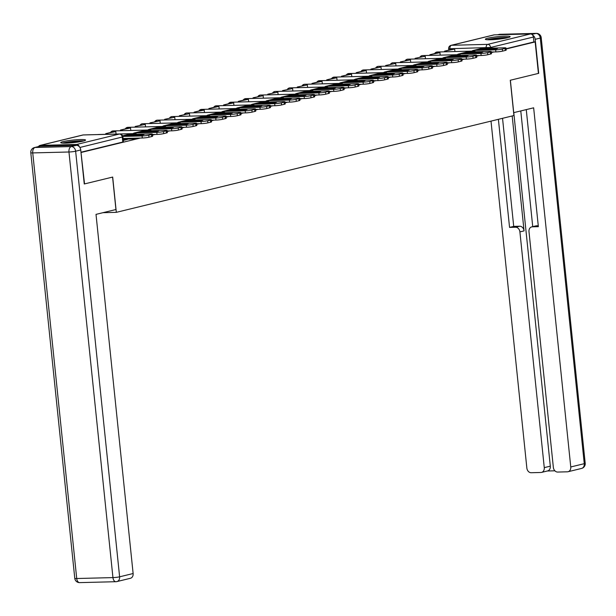 <?xml version="1.0" encoding="UTF-8"?>
<svg xmlns="http://www.w3.org/2000/svg" width="616" height="616" viewBox="0 0 616 616"><rect width="100%" height="100%" fill="white"/><g stroke="black" fill="none" stroke-linecap="round" stroke-linejoin="round"><path stroke-width="0.92" d="M127.412 139.131L133.071 138.985L138.13 138.115M63.148 141.611A12.474 1.286 -5.9 0 0 60.73 142.635A12.474 1.286 -5.9 0 0 69.323 142.974A12.474 1.286 -5.9 0 0 83.121 141.102A12.474 1.286 -5.9 0 0 85.539 140.071A12.474 1.286 -5.9 0 0 76.946 139.732A12.474 1.286 -5.9 0 0 63.148 141.611M487.757 38.223A12.474 1.286 -5.9 0 0 485.331 39.247A12.474 1.286 -5.9 0 0 493.924 39.586A12.474 1.286 -5.9 0 0 507.723 37.715A12.474 1.286 -5.9 0 0 510.148 36.683A12.474 1.286 -5.9 0 0 501.555 36.344A12.474 1.286 -5.9 0 0 487.757 38.223M80.996 152.437L84.538 183.915L112.682 177.061L116.324 212.343L513.921 115.539L510.279 80.257L538.423 73.404L535.165 41.919L506.113 48.987M81.281 152.429L140.317 138.061M152.529 135.081L155.047 134.473M167.259 131.501L169.785 130.885M181.989 127.912L184.515 127.296M196.727 124.324L199.245 123.708M211.457 120.736L213.983 120.12M226.188 117.148L228.713 116.532M240.925 113.56L243.443 112.944M255.655 109.971L258.181 109.363M270.385 106.383L272.911 105.775M285.123 102.803L287.641 102.187M299.853 99.215L302.379 98.599M314.591 95.626L317.109 95.01M329.321 92.038L331.839 91.422M344.051 88.45L346.577 87.834M358.789 84.862L361.307 84.246M373.519 81.273L376.037 80.665M388.249 77.685L390.775 77.077M402.987 74.105L405.505 73.489M417.717 70.517L420.243 69.901M432.447 66.928L434.973 66.312M447.185 63.34L449.703 62.724M461.915 59.752L464.441 59.136M476.645 56.164L479.171 55.548M491.383 52.576L493.901 51.96M494.263 34.866L451.482 45.276A3.196 2.541 -103.7 0 0 451.051 45.338L493.84 34.919A3.196 2.541 76.3 0 1 494.263 34.866L530.492 33.942A3.196 2.541 76.3 0 1 533.379 37.045L490.598 47.463L448.633 48.772L448.771 50.135M535.165 41.919L533.887 41.95L533.379 37.045M79.302 146.685A3.196 2.541 -103.7 0 0 76.607 144.46L40.387 145.376A3.196 2.541 -103.7 0 0 39.955 145.438A3.196 2.541 -103.7 0 0 38.531 146.57M123.262 140.425L127.489 139.393L127.343 138.454A1.917 1.525 76.3 0 1 127.335 138.384M102.941 212.689L116.324 212.343M533.887 41.95L506.083 48.718M492.623 51.998L491.352 52.306M80.973 152.229L122.784 142.05L123.408 141.78L122.9 136.875L79.888 147.463M126.442 135.428A9.918 1.024 -5.9 0 0 124.84 135.944L139.709 135.566A9.918 1.024 174.1 0 0 144.052 134.511L129.183 134.889A9.918 1.024 -5.9 0 0 126.442 135.428M152.429 134.103L152.637 136.159A4.797 0.493 174.1 0 1 151.705 136.552L151.498 134.496A4.797 0.493 -5.9 0 0 152.429 134.103A4.797 0.493 -5.9 0 0 150.489 133.903L128.467 134.465A3.996 3.172 -103.7 0 0 127.936 134.534L122.607 135.828M123.069 138.492L142.296 138.007L142.08 135.951L122.823 136.436M142.08 135.951A4.797 0.493 -5.9 0 0 148.756 135.166L148.964 137.222A4.797 0.493 174.1 0 1 142.296 138.007M151.498 134.496L148.756 135.166M151.705 136.552L148.964 137.222M129.283 135.836L129.183 134.889M76.407 145.322L40.179 146.238L35.081 147.478L71.31 146.562L76.407 145.322A4.797 3.812 76.3 0 1 80.734 149.973L84.253 183.984L112.582 177.085L115.939 209.525L96.011 214.376L133.125 573.527A4.797 3.812 76.3 0 1 130.423 578.285L116.917 581.573A4.797 3.812 -103.7 0 0 119.62 576.815L133.125 573.527M34.434 147.563A4.797 4.797 0 0 0 30.8 152.722A4.797 0.493 -5.9 0 0 32.74 152.914L76.723 578.516L112.944 577.6L68.961 151.998L32.74 152.914A4.797 2.872 88.5 0 1 35.081 147.478A4.797 3.812 -103.7 0 0 34.434 147.563L39.54 146.323A4.797 3.812 76.3 0 1 40.179 146.238M513.629 112.666L533.649 107.815L570.763 466.967L584.268 463.679L540.286 38.077L535.188 39.316L538.7 73.335L510.371 80.234L513.721 112.666M512.181 115.962L524.062 230.885L519.904 231.893L544.267 467.636L550.311 466.166A4.797 3.812 76.3 0 1 547.609 470.924L541.564 472.395A4.797 3.812 -103.7 0 0 544.267 467.636M519.904 231.893A4.797 3.812 -103.7 0 0 515.577 227.242L519.727 226.234A4.797 3.812 76.3 0 1 524.062 230.885M498.39 119.319L509.555 227.396L515.577 227.242M491.006 121.113L526.857 468.075A4.797 3.812 -103.7 0 0 531.185 472.726L540.917 472.48A4.797 3.812 -103.7 0 0 541.564 472.395M531.7 226.904L535.851 225.895A4.797 3.812 76.3 0 1 536.498 225.81L532.34 226.819A4.797 3.812 -103.7 0 0 531.7 226.904A4.797 3.812 -103.7 0 0 528.99 231.662L553.353 467.405A4.797 3.812 -103.7 0 0 557.688 472.056L567.413 471.81A4.797 3.812 -103.7 0 0 568.06 471.725A4.797 3.812 -103.7 0 0 570.763 466.967M547.285 471.001L554.893 470.809M532.34 226.819L538.361 226.665L526.264 109.609M535.188 39.316A4.797 3.812 -103.7 0 0 532.655 35.143M513.775 112.651L550.311 466.166M532.732 226.65L520.782 110.949M536.498 225.81L538.269 225.764M502.541 118.303L513.713 226.388L519.727 226.234M513.713 226.388L509.555 227.396M63.494 143.158A10.795 1.117 174.1 0 1 79.641 141.072A10.795 1.117 174.1 0 1 82.937 141.149M78.255 142.011A9.995 1.032 -5.9 0 0 68.253 143.043M83.938 140.887A12.389 1.278 -5.9 0 0 80.581 140.841A12.389 1.278 -5.9 0 0 62.462 143.105M488.103 39.77A10.795 1.117 174.1 0 1 504.242 37.684A10.795 1.117 174.1 0 1 507.546 37.761M502.864 38.623A9.995 1.032 -5.9 0 0 492.854 39.655M508.547 37.499A12.389 1.278 -5.9 0 0 505.189 37.453A12.389 1.278 -5.9 0 0 487.071 39.717M141.179 131.839A9.918 1.024 -5.9 0 0 139.57 132.355L154.439 131.978A9.918 1.024 174.1 0 0 158.782 130.923L143.913 131.3A9.918 1.024 -5.9 0 0 141.179 131.839M116.07 134.057L115.808 131.57L114.145 131.608L105.736 133.657L105.806 134.319M115.808 131.57L105.736 133.657M107.469 134.28L107.407 133.618M167.159 130.515L167.367 132.571A4.797 0.493 174.1 0 1 166.436 132.964L166.228 130.908A4.797 0.493 -5.9 0 0 167.159 130.515A4.797 0.493 -5.9 0 0 165.219 130.315L143.205 130.877A3.996 3.172 -103.7 0 0 142.666 130.946L134.257 132.994A3.996 3.172 -103.7 0 0 133.095 133.626M152.468 134.534L157.026 134.419L156.811 132.363L134.796 132.925A3.996 3.172 -103.7 0 0 134.257 132.994M156.811 132.363A4.797 0.493 -5.9 0 0 163.486 131.578L163.702 133.633A4.797 0.493 174.1 0 1 157.026 134.419M166.228 130.908L163.486 131.578M166.436 132.964L163.702 133.633M144.013 132.248L143.913 131.3M155.91 128.259A9.918 1.024 -5.9 0 0 154.3 128.767L169.169 128.39A9.918 1.024 174.1 0 0 173.512 127.335L158.651 127.712A9.918 1.024 -5.9 0 0 155.91 128.259M130.8 130.469L130.546 127.982L128.875 128.02L120.474 130.068L120.544 130.731M130.546 127.982L120.474 130.068M122.207 130.692L122.137 130.03M181.889 126.927L182.105 128.983A4.797 0.493 174.1 0 1 181.173 129.375L180.958 127.32A4.797 0.493 -5.9 0 0 181.889 126.927A4.797 0.493 -5.9 0 0 179.949 126.727L157.935 127.289A3.996 3.172 -103.7 0 0 157.396 127.358L148.995 129.406A3.996 3.172 -103.7 0 0 147.825 130.038M167.206 130.946L171.756 130.831L171.548 128.775L149.534 129.337A3.996 3.172 -103.7 0 0 148.995 129.406M171.548 128.775A4.797 0.493 -5.9 0 0 178.224 127.989L178.432 130.045A4.797 0.493 174.1 0 1 171.756 130.831M180.958 127.32L178.224 127.989M181.173 129.375L178.432 130.045M158.743 128.659L158.651 127.712M170.64 124.671A9.918 1.024 -5.9 0 0 169.038 125.187L183.907 124.809A9.918 1.024 174.1 0 0 188.25 123.747L173.381 124.124A9.918 1.024 -5.9 0 0 170.64 124.671M145.53 126.888L145.276 124.394L135.204 126.48L135.274 127.142M145.276 124.394L135.204 126.48M136.937 127.104L136.868 126.442M196.627 123.339L196.835 125.394A4.797 0.493 174.1 0 1 195.903 125.795L195.696 123.731A4.797 0.493 -5.9 0 0 196.627 123.339A4.797 0.493 -5.9 0 0 194.687 123.146L172.665 123.701A3.996 3.172 -103.7 0 0 172.134 123.77L163.725 125.818A3.996 3.172 -103.7 0 0 162.562 126.457M181.936 127.358L186.494 127.243L186.278 125.187L164.264 125.749A3.996 3.172 -103.7 0 0 163.725 125.818M186.278 125.187A4.797 0.493 -5.9 0 0 192.954 124.401L193.162 126.457A4.797 0.493 174.1 0 1 186.494 127.243M195.696 123.731L192.954 124.401M195.903 125.795L193.162 126.457M173.481 125.071L173.381 124.124M185.377 121.082A9.918 1.024 -5.9 0 0 183.768 121.598L198.637 121.221A9.918 1.024 174.1 0 0 202.98 120.159L188.111 120.536A9.918 1.024 -5.9 0 0 185.377 121.082M160.268 123.3L160.006 120.805L149.942 122.9L150.004 123.554M160.006 120.805L149.942 122.9M151.675 123.516L151.605 122.854M211.357 119.75L211.573 121.806A4.797 0.493 174.1 0 1 210.634 122.207L210.426 120.151A4.797 0.493 -5.9 0 0 211.357 119.75A4.797 0.493 -5.9 0 0 209.417 119.558L187.403 120.112A3.996 3.172 -103.7 0 0 186.864 120.182L178.455 122.23A3.996 3.172 -103.7 0 0 177.293 122.869M196.666 123.778L201.224 123.662L201.016 121.598L178.994 122.161A3.996 3.172 -103.7 0 0 178.455 122.23M201.016 121.598A4.797 0.493 -5.9 0 0 207.684 120.813L207.9 122.869A4.797 0.493 174.1 0 1 201.224 123.662M210.426 120.151L207.684 120.813M210.634 122.207L207.9 122.869M188.211 121.483L188.111 120.536M200.108 117.494A9.918 1.024 -5.9 0 0 198.498 118.01L213.367 117.633A9.918 1.024 174.1 0 0 217.718 116.57L202.849 116.948A9.918 1.024 -5.9 0 0 200.108 117.494M174.998 119.712L174.744 117.217L164.672 119.311L164.742 119.974M174.744 117.217L164.672 119.311M166.405 119.928L166.335 119.265M226.087 116.162L226.303 118.218A4.797 0.493 174.1 0 1 225.371 118.619L225.156 116.563A4.797 0.493 -5.9 0 0 226.087 116.162A4.797 0.493 -5.9 0 0 224.147 115.97L202.133 116.524A3.996 3.172 -103.7 0 0 201.594 116.593L193.193 118.642A3.996 3.172 -103.7 0 0 192.023 119.281M211.404 120.189L215.954 120.074L215.746 118.018L193.732 118.572A3.996 3.172 -103.7 0 0 193.193 118.642M215.746 118.018A4.797 0.493 -5.9 0 0 222.422 117.225L222.63 119.281A4.797 0.493 174.1 0 1 215.954 120.074M225.156 116.563L222.422 117.225M225.371 118.619L222.63 119.281M202.941 117.895L202.849 116.948M214.838 113.906A9.918 1.024 -5.9 0 0 213.236 114.422L228.105 114.045A9.918 1.024 174.1 0 0 232.448 112.99L217.579 113.367A9.918 1.024 -5.9 0 0 214.838 113.906M189.728 116.124L189.474 113.629L179.402 115.723L179.472 116.386M189.474 113.629L179.402 115.723M181.135 116.339L181.066 115.677M240.825 112.574L241.033 114.638A4.797 0.493 174.1 0 1 240.101 115.03L239.894 112.974A4.797 0.493 -5.9 0 0 240.825 112.574A4.797 0.493 -5.9 0 0 238.885 112.381L216.863 112.936A3.996 3.172 -103.7 0 0 216.332 113.013L207.923 115.053A3.996 3.172 -103.7 0 0 206.76 115.693M226.134 116.601L230.692 116.486L230.476 114.43L208.462 114.984A3.996 3.172 -103.7 0 0 207.923 115.053M230.476 114.43A4.797 0.493 -5.9 0 0 237.152 113.637L237.368 115.7A4.797 0.493 174.1 0 1 230.692 116.486M239.894 112.974L237.152 113.637M240.101 115.03L237.368 115.7M217.679 114.306L217.579 113.367M229.575 110.318A9.918 1.024 -5.9 0 0 227.966 110.834L242.835 110.456A9.918 1.024 174.1 0 0 247.178 109.402L232.309 109.779A9.918 1.024 -5.9 0 0 229.575 110.318M204.466 112.536L204.204 110.048L202.541 110.087L194.14 112.135L194.202 112.797M204.204 110.048L194.14 112.135M195.873 112.751L195.803 112.089M255.555 108.994L255.771 111.049A4.797 0.493 174.1 0 1 254.839 111.442L254.624 109.386A4.797 0.493 -5.9 0 0 255.555 108.994A4.797 0.493 -5.9 0 0 253.615 108.793L231.601 109.348A3.996 3.172 -103.7 0 0 231.062 109.425L222.653 111.465A3.996 3.172 -103.7 0 0 221.49 112.104M240.864 113.013L245.422 112.897L245.214 110.841L223.192 111.396A3.996 3.172 -103.7 0 0 222.653 111.465M245.214 110.841A4.797 0.493 -5.9 0 0 251.882 110.056L252.098 112.112A4.797 0.493 174.1 0 1 245.422 112.897M254.624 109.386L251.882 110.056M254.839 111.442L252.098 112.112M232.409 110.718L232.309 109.779M244.306 106.73A9.918 1.024 -5.9 0 0 242.696 107.246L257.565 106.868A9.918 1.024 174.1 0 0 261.916 105.813L247.047 106.191A9.918 1.024 -5.9 0 0 244.306 106.73M219.196 108.947L218.942 106.46L217.279 106.499L208.87 108.547L208.94 109.209M218.942 106.46L208.87 108.547M210.603 109.163L210.533 108.508M270.285 105.405L270.501 107.461A4.797 0.493 174.1 0 1 269.569 107.854L269.354 105.798A4.797 0.493 -5.9 0 0 270.285 105.405A4.797 0.493 -5.9 0 0 268.353 105.205L246.331 105.767A3.996 3.172 -103.7 0 0 245.792 105.836L237.391 107.885A3.996 3.172 -103.7 0 0 236.221 108.516M255.601 109.425L260.16 109.309L259.944 107.253L237.93 107.808A3.996 3.172 -103.7 0 0 237.391 107.885M259.944 107.253A4.797 0.493 -5.9 0 0 266.62 106.468L266.828 108.524A4.797 0.493 174.1 0 1 260.16 109.309M269.354 105.798L266.62 106.468M269.569 107.854L266.828 108.524M247.139 107.138L247.047 106.191M259.036 103.141A9.918 1.024 -5.9 0 0 257.434 103.657L272.303 103.28A9.918 1.024 174.1 0 0 276.646 102.225L261.777 102.603A9.918 1.024 -5.9 0 0 259.036 103.141M233.926 105.359L233.672 102.872L232.009 102.911L223.6 104.959L223.67 105.621M233.672 102.872L223.6 104.959M225.333 105.582L225.264 104.92M285.023 101.817L285.231 103.873A4.797 0.493 174.1 0 1 284.299 104.266L284.091 102.21A4.797 0.493 -5.9 0 0 285.023 101.817A4.797 0.493 -5.9 0 0 283.083 101.617L261.069 102.179A3.996 3.172 -103.7 0 0 260.53 102.248L252.121 104.296A3.996 3.172 -103.7 0 0 250.958 104.928M270.332 105.836L274.89 105.721L274.674 103.665L252.66 104.219A3.996 3.172 -103.7 0 0 252.121 104.296M274.674 103.665A4.797 0.493 -5.9 0 0 281.35 102.88L281.566 104.936A4.797 0.493 174.1 0 1 274.89 105.721M284.091 102.21L281.35 102.88M284.299 104.266L281.566 104.936M261.877 103.55L261.777 102.603M273.774 99.561A9.918 1.024 -5.9 0 0 272.164 100.069L287.033 99.692A9.918 1.024 174.1 0 0 291.376 98.637L276.507 99.014A9.918 1.024 -5.9 0 0 273.774 99.561M248.664 101.771L248.402 99.284L246.739 99.322L238.338 101.371L238.407 102.033M248.402 99.284L238.338 101.371M240.071 101.994L240.001 101.332M299.753 98.229L299.969 100.285A4.797 0.493 174.1 0 1 299.037 100.678L298.822 98.622A4.797 0.493 -5.9 0 0 299.753 98.229A4.797 0.493 -5.9 0 0 297.813 98.029L275.799 98.591A3.996 3.172 -103.7 0 0 275.26 98.66L266.859 100.708A3.996 3.172 -103.7 0 0 265.689 101.34M285.062 102.248L289.62 102.133L289.412 100.077L267.39 100.639A3.996 3.172 -103.7 0 0 266.859 100.708M289.412 100.077A4.797 0.493 -5.9 0 0 296.08 99.291L296.296 101.347A4.797 0.493 174.1 0 1 289.62 102.133M298.822 98.622L296.08 99.291M299.037 100.678L296.296 101.347M276.607 99.961L276.507 99.014M288.504 95.973A9.918 1.024 -5.9 0 0 286.894 96.489L301.763 96.111A9.918 1.024 174.1 0 0 306.113 95.049L291.245 95.426A9.918 1.024 -5.9 0 0 288.504 95.973M263.394 98.19L263.14 95.696L253.068 97.782L253.138 98.444M263.14 95.696L253.068 97.782M254.801 98.406L254.731 97.744M314.483 94.641L314.699 96.697A4.797 0.493 174.1 0 1 313.767 97.097L313.552 95.033A4.797 0.493 -5.9 0 0 314.483 94.641A4.797 0.493 -5.9 0 0 312.551 94.441L290.529 95.003A3.996 3.172 -103.7 0 0 289.99 95.072L281.589 97.12A3.996 3.172 -103.7 0 0 280.419 97.759M299.8 98.66L304.358 98.545L304.142 96.489L282.128 97.051A3.996 3.172 -103.7 0 0 281.589 97.12M304.142 96.489A4.797 0.493 -5.9 0 0 310.818 95.703L311.026 97.759A4.797 0.493 174.1 0 1 304.358 98.545M313.552 95.033L310.818 95.703M313.767 97.097L311.026 97.759M291.337 96.373L291.245 95.426M303.234 92.385A9.918 1.024 -5.9 0 0 301.632 92.901L316.501 92.523A9.918 1.024 174.1 0 0 320.844 91.461L305.975 91.838A9.918 1.024 -5.9 0 0 303.234 92.385M278.124 94.602L277.87 92.107L267.798 94.194L267.868 94.856M277.87 92.107L267.798 94.194M269.531 94.818L269.462 94.156M329.221 91.053L329.429 93.108A4.797 0.493 174.1 0 1 328.497 93.509L328.29 91.453A4.797 0.493 -5.9 0 0 329.221 91.053A4.797 0.493 -5.9 0 0 327.281 90.86L305.267 91.414A3.996 3.172 -103.7 0 0 304.728 91.484L296.319 93.532A3.996 3.172 -103.7 0 0 295.156 94.171M314.53 95.08L319.088 94.964L318.872 92.901L296.858 93.463A3.996 3.172 -103.7 0 0 296.319 93.532M318.872 92.901A4.797 0.493 -5.9 0 0 325.548 92.115L325.764 94.171A4.797 0.493 174.1 0 1 319.088 94.964M328.29 91.453L325.548 92.115M328.497 93.509L325.764 94.171M306.075 92.785L305.975 91.838M317.971 88.796A9.918 1.024 -5.9 0 0 316.362 89.312L331.231 88.935A9.918 1.024 174.1 0 0 335.574 87.872L320.705 88.25A9.918 1.024 -5.9 0 0 317.971 88.796M292.862 91.014L292.6 88.519L282.536 90.614L282.605 91.276M292.6 88.519L282.536 90.614M284.269 91.23L284.199 90.567M343.951 87.464L344.167 89.52A4.797 0.493 174.1 0 1 343.235 89.921L343.02 87.865A4.797 0.493 -5.9 0 0 343.951 87.464A4.797 0.493 -5.9 0 0 342.011 87.272L319.997 87.826A3.996 3.172 -103.7 0 0 319.458 87.896L311.057 89.944A3.996 3.172 -103.7 0 0 309.887 90.583M329.267 91.491L333.818 91.376L333.61 89.32L311.588 89.874A3.996 3.172 -103.7 0 0 311.057 89.944M333.61 89.32A4.797 0.493 -5.9 0 0 340.278 88.527L340.494 90.583A4.797 0.493 174.1 0 1 333.818 91.376M343.02 87.865L340.278 88.527M343.235 89.921L340.494 90.583M320.805 89.197L320.705 88.25M332.702 85.208A9.918 1.024 -5.9 0 0 331.1 85.724L345.961 85.347A9.918 1.024 174.1 0 0 350.312 84.292L335.443 84.662A9.918 1.024 -5.9 0 0 332.702 85.208M307.592 87.426L307.338 84.931L297.266 87.025L297.335 87.688M307.338 84.931L297.266 87.025M298.999 87.641L298.929 86.979M358.681 83.876L358.897 85.94A4.797 0.493 174.1 0 1 357.965 86.332L357.75 84.276A4.797 0.493 -5.9 0 0 358.681 83.876A4.797 0.493 -5.9 0 0 356.749 83.684L334.727 84.238A3.996 3.172 -103.7 0 0 334.195 84.315L325.787 86.356A3.996 3.172 -103.7 0 0 324.617 86.995M343.998 87.903L348.556 87.788L348.34 85.732L326.326 86.286A3.996 3.172 -103.7 0 0 325.787 86.356M348.34 85.732A4.797 0.493 -5.9 0 0 355.016 84.939L355.224 87.002A4.797 0.493 174.1 0 1 348.556 87.788M357.75 84.276L355.016 84.939M357.965 86.332L355.224 87.002M335.535 85.609L335.443 84.662M347.432 81.62A9.918 1.024 -5.9 0 0 345.83 82.136L360.699 81.759A9.918 1.024 174.1 0 0 365.042 80.704L350.173 81.081A9.918 1.024 -5.9 0 0 347.432 81.62M322.322 83.838L322.068 81.351L320.405 81.389L311.996 83.437L312.066 84.099M322.068 81.351L311.996 83.437M313.729 84.053L313.66 83.391M373.419 80.296L373.627 82.352A4.797 0.493 174.1 0 1 372.695 82.744L372.488 80.688A4.797 0.493 -5.9 0 0 373.419 80.296A4.797 0.493 -5.9 0 0 371.479 80.095L349.465 80.65A3.996 3.172 -103.7 0 0 348.925 80.727L340.517 82.767A3.996 3.172 -103.7 0 0 339.354 83.406M358.728 84.315L363.286 84.2L363.07 82.144L341.056 82.698A3.996 3.172 -103.7 0 0 340.517 82.767M363.07 82.144A4.797 0.493 -5.9 0 0 369.746 81.358L369.962 83.414A4.797 0.493 174.1 0 1 363.286 84.2M372.488 80.688L369.746 81.358M372.695 82.744L369.962 83.414M350.273 82.02L350.173 81.081M362.17 78.032A9.918 1.024 -5.9 0 0 360.56 78.548L375.429 78.17A9.918 1.024 174.1 0 0 379.772 77.116L364.903 77.493A9.918 1.024 -5.9 0 0 362.17 78.032M337.06 80.249L336.798 77.762L335.135 77.801L326.734 79.849L326.803 80.511M336.798 77.762L326.734 79.849M328.467 80.465L328.397 79.803M388.149 76.707L388.365 78.763A4.797 0.493 174.1 0 1 387.433 79.156L387.218 77.1A4.797 0.493 -5.9 0 0 388.149 76.707A4.797 0.493 -5.9 0 0 386.209 76.507L364.195 77.069A3.996 3.172 -103.7 0 0 363.656 77.139L355.255 79.187A3.996 3.172 -103.7 0 0 354.085 79.818M373.465 80.727L378.016 80.611L377.808 78.555L355.786 79.11A3.996 3.172 -103.7 0 0 355.255 79.187M377.808 78.555A4.797 0.493 -5.9 0 0 384.476 77.77L384.692 79.826A4.797 0.493 174.1 0 1 378.016 80.611M387.218 77.1L384.476 77.77M387.433 79.156L384.692 79.826M365.003 78.432L364.903 77.493M376.9 74.444A9.918 1.024 -5.9 0 0 375.298 74.959L390.159 74.582A9.918 1.024 174.1 0 0 394.51 73.527L379.641 73.905A9.918 1.024 -5.9 0 0 376.9 74.444M351.79 76.661L351.536 74.174L349.873 74.213L341.464 76.261L341.534 76.923M351.536 74.174L341.464 76.261M343.197 76.885L343.127 76.222M402.879 73.119L403.095 75.175A4.797 0.493 174.1 0 1 402.163 75.568L401.948 73.512A4.797 0.493 -5.9 0 0 402.879 73.119A4.797 0.493 -5.9 0 0 400.947 72.919L378.925 73.481A3.996 3.172 -103.7 0 0 378.393 73.55L369.985 75.599A3.996 3.172 -103.7 0 0 368.815 76.23M388.195 77.139L392.754 77.023L392.538 74.967L370.524 75.522A3.996 3.172 -103.7 0 0 369.985 75.599M392.538 74.967A4.797 0.493 -5.9 0 0 399.214 74.182L399.422 76.238A4.797 0.493 174.1 0 1 392.754 77.023M401.948 73.512L399.214 74.182M402.163 75.568L399.422 76.238M379.733 74.852L379.641 73.905M391.63 70.863A9.918 1.024 -5.9 0 0 390.028 71.371L404.897 70.994A9.918 1.024 174.1 0 0 409.24 69.939L394.371 70.316A9.918 1.024 -5.9 0 0 391.63 70.863M366.528 73.073L366.266 70.586L364.603 70.624L356.194 72.673L356.264 73.335M366.266 70.586L356.194 72.673M357.927 73.296L357.865 72.634M417.617 69.531L417.825 71.587A4.797 0.493 174.1 0 1 416.893 71.98L416.685 69.924A4.797 0.493 -5.9 0 0 417.617 69.531A4.797 0.493 -5.9 0 0 415.677 69.331L393.663 69.893A3.996 3.172 -103.7 0 0 393.124 69.962L384.715 72.01A3.996 3.172 -103.7 0 0 383.552 72.642M402.926 73.55L407.484 73.435L407.268 71.379L385.254 71.941A3.996 3.172 -103.7 0 0 384.715 72.01M407.268 71.379A4.797 0.493 -5.9 0 0 413.944 70.594L414.16 72.65A4.797 0.493 174.1 0 1 407.484 73.435M416.685 69.924L413.944 70.594M416.893 71.98L414.16 72.65M394.471 71.263L394.371 70.316M406.368 67.275A9.918 1.024 -5.9 0 0 404.758 67.783L419.627 67.413A9.918 1.024 174.1 0 0 423.97 66.351L409.101 66.728A9.918 1.024 -5.9 0 0 406.368 67.275M381.258 69.493L380.996 66.998L370.932 69.084L371.001 69.747M380.996 66.998L370.932 69.084M372.665 69.708L372.595 69.046M432.347 65.943L432.563 67.999A4.797 0.493 174.1 0 1 431.631 68.399L431.416 66.336A4.797 0.493 -5.9 0 0 432.347 65.943A4.797 0.493 -5.9 0 0 430.407 65.743L408.393 66.305A3.996 3.172 -103.7 0 0 407.854 66.374L399.453 68.422A3.996 3.172 -103.7 0 0 398.283 69.054M417.663 69.962L422.214 69.847L422.006 67.791L399.984 68.353A3.996 3.172 -103.7 0 0 399.453 68.422M422.006 67.791A4.797 0.493 -5.9 0 0 428.674 67.005L428.89 69.061A4.797 0.493 174.1 0 1 422.214 69.847M431.416 66.336L428.674 67.005M431.631 68.399L428.89 69.061M409.201 67.675L409.101 66.728M421.098 63.687A9.918 1.024 -5.9 0 0 419.496 64.203L434.365 63.825A9.918 1.024 174.1 0 0 438.707 62.763L423.839 63.14A9.918 1.024 -5.9 0 0 421.098 63.687M395.988 65.904L395.734 63.409L385.662 65.496L385.731 66.158M395.734 63.409L385.662 65.496M387.395 66.12L387.325 65.458M447.077 62.355L447.293 64.41A4.797 0.493 174.1 0 1 446.361 64.811L446.146 62.755A4.797 0.493 -5.9 0 0 447.077 62.355A4.797 0.493 -5.9 0 0 445.145 62.162L423.123 62.717A3.996 3.172 -103.7 0 0 422.591 62.786L414.183 64.834A3.996 3.172 -103.7 0 0 413.013 65.473M432.393 66.374L436.952 66.258L436.736 64.203L414.722 64.765A3.996 3.172 -103.7 0 0 414.183 64.834M436.736 64.203A4.797 0.493 -5.9 0 0 443.412 63.417L443.62 65.473A4.797 0.493 174.1 0 1 436.952 66.258M446.146 62.755L443.412 63.417M446.361 64.811L443.62 65.473M423.931 64.087L423.839 63.14M435.835 60.099A9.918 1.024 -5.9 0 0 434.226 60.614L449.095 60.237A9.918 1.024 174.1 0 0 453.438 59.174L438.569 59.552A9.918 1.024 -5.9 0 0 435.835 60.099M410.726 62.316L410.464 59.821L400.392 61.916L400.462 62.578M410.464 59.821L400.392 61.916M402.125 62.532L402.063 61.869M461.815 58.766L462.023 60.822A4.797 0.493 174.1 0 1 461.091 61.223L460.883 59.167A4.797 0.493 -5.9 0 0 461.815 58.766A4.797 0.493 -5.9 0 0 459.875 58.574L437.861 59.128A3.996 3.172 -103.7 0 0 437.322 59.198L428.913 61.246A3.996 3.172 -103.7 0 0 427.75 61.885M447.124 62.794L451.682 62.678L451.466 60.614L429.452 61.177A3.996 3.172 -103.7 0 0 428.913 61.246M451.466 60.614A4.797 0.493 -5.9 0 0 458.142 59.829L458.358 61.885A4.797 0.493 174.1 0 1 451.682 62.678M460.883 59.167L458.142 59.829M461.091 61.223L458.358 61.885M438.669 60.499L438.569 59.552M450.565 56.51A9.918 1.024 -5.9 0 0 448.956 57.026L463.825 56.649A9.918 1.024 174.1 0 0 468.168 55.594L453.299 55.964A9.918 1.024 -5.9 0 0 450.565 56.51M425.456 58.728L425.194 56.233L415.13 58.328L415.199 58.99M425.194 56.233L415.13 58.328M416.863 58.944L416.793 58.281M476.545 55.178L476.761 57.234A4.797 0.493 174.1 0 1 475.829 57.634L475.614 55.579A4.797 0.493 -5.9 0 0 476.545 55.178A4.797 0.493 -5.9 0 0 474.605 54.986L452.591 55.54A3.996 3.172 -103.7 0 0 452.052 55.617L443.651 57.658A3.996 3.172 -103.7 0 0 442.481 58.297M461.861 59.205L466.412 59.09L466.204 57.034L444.182 57.588A3.996 3.172 -103.7 0 0 443.651 57.658M466.204 57.034A4.797 0.493 -5.9 0 0 472.872 56.241L473.088 58.304A4.797 0.493 174.1 0 1 466.412 59.09M475.614 55.579L472.872 56.241M475.829 57.634L473.088 58.304M453.399 56.911L453.299 55.964M465.296 52.922A9.918 1.024 -5.9 0 0 463.694 53.438L478.563 53.061A9.918 1.024 174.1 0 0 482.906 52.006L468.037 52.383A9.918 1.024 -5.9 0 0 465.296 52.922M440.186 55.14L439.932 52.653L438.269 52.691L429.86 54.739L429.93 55.402M439.932 52.653L429.86 54.739M431.593 55.355L431.523 54.693M491.275 51.59L491.491 53.654A4.797 0.493 174.1 0 1 490.559 54.046L490.344 51.99A4.797 0.493 -5.9 0 0 491.275 51.59A4.797 0.493 -5.9 0 0 489.343 51.398L467.321 51.952A3.996 3.172 -103.7 0 0 466.789 52.029L458.381 54.069A3.996 3.172 -103.7 0 0 457.218 54.709M476.592 55.617L481.15 55.502L480.934 53.446L458.92 54A3.996 3.172 -103.7 0 0 458.381 54.069M480.934 53.446A4.797 0.493 -5.9 0 0 487.61 52.66L487.818 54.716A4.797 0.493 174.1 0 1 481.15 55.502M490.344 51.99L487.61 52.66M490.559 54.046L487.818 54.716M468.137 53.322L468.037 52.383M480.033 49.334A9.918 1.024 -5.9 0 0 478.424 49.85L493.293 49.473A9.918 1.024 174.1 0 0 497.636 48.418L482.767 48.795A9.918 1.024 -5.9 0 0 480.033 49.334M454.924 51.552L454.662 49.064L452.999 49.103L444.59 51.151L444.66 51.813M454.662 49.064L444.59 51.151M446.323 51.767L446.261 51.105M506.013 48.01L506.221 50.065A4.797 0.493 174.1 0 1 505.289 50.458L505.082 48.402A4.797 0.493 -5.9 0 0 506.013 48.01A4.797 0.493 -5.9 0 0 504.073 47.809L482.058 48.371A3.996 3.172 -103.7 0 0 481.52 48.441L473.111 50.489A3.996 3.172 -103.7 0 0 471.948 51.12M491.322 52.029L495.88 51.913L495.664 49.858L473.65 50.412A3.996 3.172 -103.7 0 0 473.111 50.489M495.664 49.858A4.797 0.493 -5.9 0 0 502.34 49.072L502.556 51.128A4.797 0.493 174.1 0 1 495.88 51.913M505.082 48.402L502.34 49.072M505.289 50.458L502.556 51.128M482.867 49.734L482.767 48.795M133.071 138.985L132.994 138.246M486.178 48.264L486.147 47.986A3.196 1.917 88.5 0 1 487.71 44.36L530.492 33.942M450.019 49.827L449.919 48.903A3.196 1.917 88.5 0 1 451.482 45.276L487.71 44.36A3.196 2.541 76.3 0 1 490.598 47.463L490.667 48.148M76.607 144.46L119.389 134.042L83.168 134.958L40.387 145.376M98.714 134.527A3.196 1.917 88.5 0 0 98.468 134.504A3.196 1.917 88.5 0 0 98.221 134.542A3.196 1.917 88.5 0 0 98.167 134.558M97.959 134.558A3.196 3.196 0 0 1 98.468 134.504L134.696 133.587A3.196 1.917 88.5 0 0 134.45 133.618A3.196 1.917 -91.5 0 0 133.503 134.334M113.452 130.939A3.196 1.917 88.5 0 0 113.205 130.915A3.196 1.917 88.5 0 0 112.959 130.954A3.196 1.917 88.5 0 0 111.719 132.201M110.526 132.494A3.196 3.196 0 0 1 113.205 130.915L149.426 129.999A3.196 1.917 88.5 0 0 149.18 130.03A3.196 1.917 -91.5 0 0 148.24 130.746M128.182 127.35A3.196 1.917 88.5 0 0 127.936 127.327A3.196 1.917 88.5 0 0 127.689 127.366A3.196 1.917 88.5 0 0 126.449 128.613M125.264 128.906A3.196 3.196 0 0 1 127.936 127.327L164.164 126.411A3.196 1.917 88.5 0 0 163.918 126.449A3.196 1.917 -91.5 0 0 162.971 127.158M142.92 123.762A3.196 1.917 88.5 0 0 142.666 123.747A3.196 1.917 88.5 0 0 142.419 123.778A3.196 1.917 88.5 0 0 141.179 125.025M139.994 125.318A3.196 3.196 0 0 1 142.666 123.747L178.894 122.823A3.196 1.917 88.5 0 0 178.648 122.861A3.196 1.917 -91.5 0 0 177.701 123.57M157.65 120.174A3.196 1.917 88.5 0 0 157.403 120.159A3.196 1.917 88.5 0 0 157.157 120.189A3.196 1.917 88.5 0 0 155.917 121.437M154.724 121.729A3.196 3.196 0 0 1 157.403 120.159L193.624 119.242A3.196 1.917 88.5 0 0 193.378 119.273A3.196 1.917 -91.5 0 0 192.438 119.989M172.38 116.586A3.196 1.917 88.5 0 0 172.134 116.57A3.196 1.917 88.5 0 0 171.887 116.601A3.196 1.917 88.5 0 0 170.647 117.856M169.462 118.141A3.196 3.196 0 0 1 172.134 116.57L208.362 115.654A3.196 1.917 88.5 0 0 208.116 115.685A3.196 1.917 -91.5 0 0 207.169 116.401M187.118 113.005A3.196 1.917 88.5 0 0 186.864 112.982A3.196 1.917 88.5 0 0 186.617 113.013A3.196 1.917 88.5 0 0 185.385 114.268M184.192 114.553A3.196 3.196 0 0 1 186.864 112.982L223.092 112.066A3.196 1.917 88.5 0 0 222.846 112.097A3.196 1.917 -91.5 0 0 221.899 112.813M201.848 109.417A3.196 1.917 88.5 0 0 201.601 109.394A3.196 1.917 88.5 0 0 201.355 109.425A3.196 1.917 88.5 0 0 200.115 110.68M198.922 110.965A3.196 3.196 0 0 1 201.601 109.394L237.822 108.478A3.196 1.917 88.5 0 0 237.576 108.508A3.196 1.917 -91.5 0 0 236.636 109.224M216.578 105.829A3.196 1.917 88.5 0 0 216.332 105.806A3.196 1.917 88.5 0 0 216.085 105.836A3.196 1.917 88.5 0 0 214.845 107.092M213.66 107.384A3.196 3.196 0 0 1 216.332 105.806L252.56 104.889A3.196 1.917 88.5 0 0 252.314 104.92A3.196 1.917 -91.5 0 0 251.367 105.636M231.316 102.241A3.196 1.917 88.5 0 0 231.062 102.218A3.196 1.917 88.5 0 0 230.823 102.256A3.196 1.917 88.5 0 0 229.583 103.503M228.39 103.796A3.196 3.196 0 0 1 231.062 102.218L267.29 101.301A3.196 1.917 88.5 0 0 267.044 101.332A3.196 1.917 -91.5 0 0 266.104 102.048M246.046 98.652A3.196 1.917 88.5 0 0 245.799 98.629A3.196 1.917 88.5 0 0 245.553 98.668A3.196 1.917 88.5 0 0 244.313 99.915M243.12 100.208A3.196 3.196 0 0 1 245.799 98.629L282.02 97.713A3.196 1.917 88.5 0 0 281.774 97.752A3.196 1.917 -91.5 0 0 280.834 98.46M260.776 95.064A3.196 1.917 88.5 0 0 260.53 95.049A3.196 1.917 88.5 0 0 260.283 95.08A3.196 1.917 88.5 0 0 259.043 96.327M257.858 96.62A3.196 3.196 0 0 1 260.53 95.049L296.758 94.125A3.196 1.917 88.5 0 0 296.512 94.163A3.196 1.917 -91.5 0 0 295.565 94.872M275.514 91.476A3.196 1.917 88.5 0 0 275.267 91.461A3.196 1.917 88.5 0 0 275.021 91.491A3.196 1.917 88.5 0 0 273.781 92.739M272.588 93.031A3.196 3.196 0 0 1 275.267 91.461L311.488 90.537A3.196 1.917 88.5 0 0 311.242 90.575A3.196 1.917 -91.5 0 0 310.302 91.284M290.244 87.888A3.196 1.917 88.5 0 0 289.997 87.872A3.196 1.917 88.5 0 0 289.751 87.903A3.196 1.917 88.5 0 0 288.511 89.158M287.325 89.443A3.196 3.196 0 0 1 289.997 87.872L326.218 86.956A3.196 1.917 88.5 0 0 325.98 86.987A3.196 1.917 -91.5 0 0 325.032 87.703M304.974 84.307A3.196 1.917 88.5 0 0 304.728 84.284A3.196 1.917 88.5 0 0 304.481 84.315A3.196 1.917 88.5 0 0 303.241 85.57M302.056 85.855A3.196 3.196 0 0 1 304.728 84.284L340.956 83.368A3.196 1.917 88.5 0 0 340.71 83.399A3.196 1.917 -91.5 0 0 339.762 84.115M319.712 80.719A3.196 1.917 88.5 0 0 319.465 80.696A3.196 1.917 88.5 0 0 319.219 80.727A3.196 1.917 88.5 0 0 317.979 81.982M316.786 82.267A3.196 3.196 0 0 1 319.465 80.696L355.686 79.78A3.196 1.917 88.5 0 0 355.44 79.811A3.196 1.917 -91.5 0 0 354.5 80.527M334.442 77.131A3.196 1.917 88.5 0 0 334.195 77.108A3.196 1.917 88.5 0 0 333.949 77.139A3.196 1.917 88.5 0 0 332.709 78.394M331.524 78.686A3.196 3.196 0 0 1 334.195 77.108L370.424 76.192A3.196 1.917 88.5 0 0 370.178 76.222A3.196 1.917 -91.5 0 0 369.23 76.938M349.172 73.543A3.196 1.917 88.5 0 0 348.925 73.52A3.196 1.917 88.5 0 0 348.679 73.558A3.196 1.917 88.5 0 0 347.439 74.806M346.254 75.098A3.196 3.196 0 0 1 348.925 73.52L385.154 72.603A3.196 1.917 88.5 0 0 384.908 72.634A3.196 1.917 -91.5 0 0 383.96 73.35M363.91 69.954A3.196 1.917 88.5 0 0 363.663 69.931A3.196 1.917 88.5 0 0 363.417 69.97A3.196 1.917 88.5 0 0 362.177 71.217M360.984 71.51A3.196 3.196 0 0 1 363.663 69.931L399.884 69.015A3.196 1.917 88.5 0 0 399.638 69.046A3.196 1.917 -91.5 0 0 398.698 69.762M378.64 66.366A3.196 1.917 88.5 0 0 378.393 66.351A3.196 1.917 88.5 0 0 378.147 66.382A3.196 1.917 88.5 0 0 376.907 67.629M375.721 67.922A3.196 3.196 0 0 1 378.393 66.351L414.622 65.427A3.196 1.917 88.5 0 0 414.375 65.465A3.196 1.917 -91.5 0 0 413.428 66.174M393.37 62.778A3.196 1.917 88.5 0 0 393.124 62.763A3.196 1.917 88.5 0 0 392.877 62.794A3.196 1.917 88.5 0 0 391.637 64.041M390.452 64.334A3.196 3.196 0 0 1 393.124 62.763L429.352 61.839A3.196 1.917 88.5 0 0 429.106 61.877A3.196 1.917 -91.5 0 0 428.158 62.586M408.108 59.19A3.196 1.917 88.5 0 0 407.861 59.174A3.196 1.917 88.5 0 0 407.615 59.205A3.196 1.917 88.5 0 0 406.375 60.46M405.182 60.745A3.196 3.196 0 0 1 407.861 59.174L444.082 58.258A3.196 1.917 88.5 0 0 443.836 58.289A3.196 1.917 -91.5 0 0 442.896 59.005M422.838 55.609A3.196 1.917 88.5 0 0 422.591 55.586A3.196 1.917 88.5 0 0 422.345 55.617A3.196 1.917 88.5 0 0 421.105 56.872M419.92 57.157A3.196 3.196 0 0 1 422.591 55.586L458.82 54.67A3.196 1.917 88.5 0 0 458.573 54.701A3.196 1.917 -91.5 0 0 457.626 55.417M437.568 52.021A3.196 1.917 88.5 0 0 437.322 51.998A3.196 1.917 88.5 0 0 437.075 52.029A3.196 1.917 88.5 0 0 435.835 53.284M434.65 53.569A3.196 3.196 0 0 1 437.322 51.998L473.55 51.082A3.196 1.917 88.5 0 0 473.304 51.113A3.196 1.917 -91.5 0 0 472.357 51.829M122.784 142.05L122.276 137.145A3.196 2.541 76.3 0 0 119.389 134.042A3.196 1.917 -91.5 0 1 119.635 134.011L83.414 134.927A3.196 1.917 -91.5 0 1 83.661 134.95M82.737 135.019A3.196 2.541 -103.7 0 1 83.168 134.958A3.196 1.917 -91.5 0 1 83.414 134.927A3.196 3.196 0 0 0 82.737 135.019L39.955 145.438M127.343 138.454L123.169 139.47M128.467 134.465L122.63 135.882M80.734 149.973L75.637 151.213L119.62 576.815A4.797 0.493 -5.9 0 1 112.944 577.6A4.797 2.872 88.5 0 0 115.9 581.704A4.797 2.872 88.5 0 0 116.27 581.658A4.797 3.812 -103.7 0 0 116.917 581.573A4.797 4.797 0 0 1 115.9 581.704L79.672 582.62A4.797 2.872 -91.5 0 1 76.723 578.516A4.797 0.493 -5.9 0 1 74.782 578.324A4.797 4.797 0 0 0 79.672 582.62A4.797 2.872 -91.5 0 0 80.041 582.574M75.637 151.213A4.797 3.812 -103.7 0 0 71.31 146.562A4.797 2.872 -91.5 0 0 68.961 151.998A4.797 0.493 -5.9 0 0 75.637 151.213M531.924 34.411L535.958 33.426L497.982 34.766M581.566 468.437A4.797 4.797 0 0 0 585.2 463.278A4.797 0.493 -5.9 0 1 584.268 463.679A4.797 3.812 76.3 0 1 581.566 468.437L568.06 471.725M499.083 34.427A4.797 3.812 76.3 0 1 499.73 34.342A4.797 2.872 88.5 0 1 500.1 34.296A4.797 4.797 0 0 0 499.083 34.427L497.659 34.773M541.218 37.676A4.797 4.797 0 0 0 536.328 33.38A4.797 2.872 -91.5 0 0 535.958 33.426A4.797 3.812 76.3 0 1 540.286 38.077A4.797 0.493 -5.9 0 0 541.218 37.676L585.2 463.278M143.205 130.877L134.796 132.925M157.935 127.289L149.534 129.337M172.665 123.701L164.264 125.749M187.403 120.112L178.994 122.161M202.133 116.524L193.732 118.572M216.863 112.936L208.462 114.984M231.601 109.348L223.192 111.396M246.331 105.767L237.93 107.808M261.069 102.179L252.66 104.219M275.799 98.591L267.39 100.639M290.529 95.003L282.128 97.051M305.267 91.414L296.858 93.463M319.997 87.826L311.588 89.874M334.727 84.238L326.326 86.286M349.465 80.65L341.056 82.698M364.195 77.069L355.786 79.11M378.925 73.481L370.524 75.522M393.663 69.893L385.254 71.941M408.393 66.305L399.984 68.353M423.123 62.717L414.722 64.765M437.861 59.128L429.452 61.177M452.591 55.54L444.182 57.588M467.321 51.952L458.92 54M482.058 48.371L473.65 50.412M136.729 134.25A3.196 3.196 0 0 0 134.696 133.587M151.467 130.669A3.196 3.196 0 0 0 149.426 129.999M166.197 127.081A3.196 3.196 0 0 0 164.164 126.411M180.927 123.493A3.196 3.196 0 0 0 178.894 122.823M195.665 119.904A3.196 3.196 0 0 0 193.624 119.242M210.395 116.316A3.196 3.196 0 0 0 208.362 115.654M225.125 112.728A3.196 3.196 0 0 0 223.092 112.066M239.863 109.14A3.196 3.196 0 0 0 237.822 108.478M254.593 105.552A3.196 3.196 0 0 0 252.56 104.889M269.323 101.971A3.196 3.196 0 0 0 267.29 101.301M284.061 98.383A3.196 3.196 0 0 0 282.02 97.713M298.791 94.795A3.196 3.196 0 0 0 296.758 94.125M313.521 91.207A3.196 3.196 0 0 0 311.488 90.537M328.259 87.618A3.196 3.196 0 0 0 326.218 86.956M342.989 84.03A3.196 3.196 0 0 0 340.956 83.368M357.719 80.442A3.196 3.196 0 0 0 355.686 79.78M372.457 76.854A3.196 3.196 0 0 0 370.424 76.192M387.187 73.266A3.196 3.196 0 0 0 385.154 72.603M401.917 69.685A3.196 3.196 0 0 0 399.884 69.015M416.655 66.097A3.196 3.196 0 0 0 414.622 65.427M431.385 62.509A3.196 3.196 0 0 0 429.352 61.839M446.123 58.92A3.196 3.196 0 0 0 444.082 58.258M460.853 55.332A3.196 3.196 0 0 0 458.82 54.67M475.583 51.744A3.196 3.196 0 0 0 473.55 51.082M451.051 45.338A3.196 3.196 0 0 0 448.633 48.772M122.9 136.875A3.196 3.196 0 0 0 119.635 134.011M30.8 152.722L74.782 578.324M500.1 34.296L536.328 33.38"/></g></svg>
